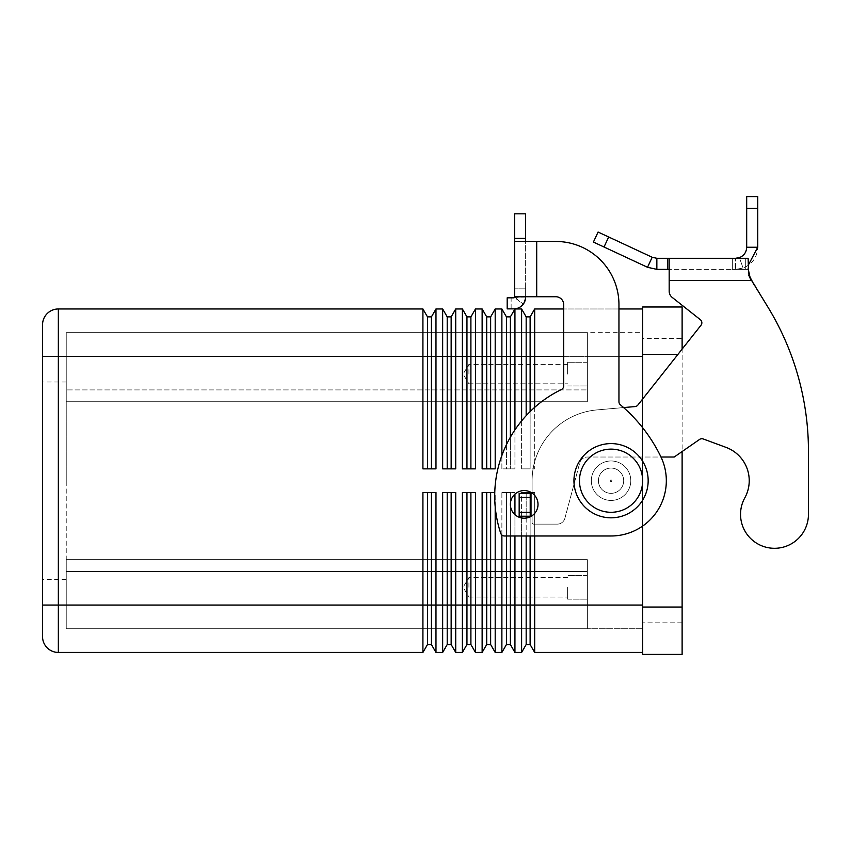 <?xml version="1.0" encoding="UTF-8"?>
<svg xmlns="http://www.w3.org/2000/svg" width="851" height="851" viewBox="0 0 851 851"><rect width="100%" height="100%" fill="white"/><g stroke="black" fill="none" stroke-linecap="round" stroke-linejoin="round"><path stroke-width="0.64" stroke-dasharray="4.25 3.19" d="M573.946 480.709A37.114 37.114 0 0 1 611.05 443.594A37.114 37.114 0 0 1 648.164 480.709A37.114 37.114 0 0 1 611.05 517.812A37.114 37.114 0 0 1 573.946 480.709M524.195 490.58A13.818 13.818 0 0 0 510.377 504.388A13.818 13.818 0 0 0 524.195 518.206A13.818 13.818 0 0 1 510.377 504.388A13.818 13.818 0 0 1 524.195 490.58A13.818 13.818 0 0 1 538.013 504.388A13.818 13.818 0 0 1 524.195 518.206A13.818 13.818 0 0 1 510.377 504.388A13.818 13.818 0 0 1 524.195 490.58A13.818 13.818 0 0 1 538.013 504.388A13.818 13.818 0 0 1 524.195 518.206A13.818 13.818 0 0 0 538.013 504.388A13.818 13.818 0 0 0 524.195 490.58M42.55 605.061L42.55 356.346L58.347 356.346L58.347 652.44L422.915 652.44L422.915 605.061L42.55 605.061M66.24 480.709L66.24 382.003L66.24 480.709M42.55 480.709L42.55 382.003L42.55 480.709M567.628 587.296L567.628 599.147L567.628 587.296M468.922 587.296L468.922 577.584L468.922 587.296M587.36 587.296L587.36 599.147L587.36 587.296M567.628 374.11L567.628 362.271L567.628 374.11M468.922 374.11L468.922 364.398L468.922 374.11M587.36 374.11L587.36 362.271L587.36 374.11M623.687 480.709A12.637 12.637 0 0 1 611.05 493.335A12.637 12.637 0 0 1 598.423 480.709A12.637 12.637 0 0 1 611.05 468.071A12.637 12.637 0 0 1 623.687 480.709A12.637 12.637 0 0 1 611.05 493.335A12.637 12.637 0 0 1 598.423 480.709A12.637 12.637 0 0 0 611.05 493.335A12.637 12.637 0 0 0 623.687 480.709A12.637 12.637 0 0 0 611.05 468.071A12.637 12.637 0 0 0 598.423 480.709A12.637 12.637 0 0 1 611.05 468.071A12.637 12.637 0 0 1 623.687 480.709A12.637 12.637 0 0 1 611.05 493.335A12.637 12.637 0 0 1 598.423 480.709A12.637 12.637 0 0 1 611.05 468.071A12.637 12.637 0 0 1 623.687 480.709M610.263 480.709A0.787 0.787 0 0 1 611.05 479.911A0.787 0.787 0 0 1 611.848 480.709A0.787 0.787 0 0 1 611.05 481.496A0.787 0.787 0 0 1 610.263 480.709A0.787 0.787 0 0 1 611.05 479.911A0.787 0.787 0 0 1 611.848 480.709A0.787 0.787 0 0 1 611.05 481.496A0.787 0.787 0 0 1 610.263 480.709M591.317 480.709A19.743 19.743 0 0 0 611.05 500.441A19.743 19.743 0 0 0 630.793 480.709A19.743 19.743 0 0 1 611.05 500.441A19.743 19.743 0 0 1 591.317 480.709A19.743 19.743 0 0 0 611.05 500.441A19.743 19.743 0 0 0 630.793 480.709A19.743 19.743 0 0 1 611.05 500.441A19.743 19.743 0 0 1 591.317 480.709A19.743 19.743 0 0 1 611.05 460.965A19.743 19.743 0 0 1 630.793 480.709A19.743 19.743 0 0 0 611.05 460.965A19.743 19.743 0 0 0 591.317 480.709A19.743 19.743 0 0 1 611.05 460.965A19.743 19.743 0 0 1 630.793 480.709A19.743 19.743 0 0 0 611.05 460.965A19.743 19.743 0 0 0 591.317 480.709A19.743 19.743 0 0 1 611.05 460.965A19.743 19.743 0 0 1 630.793 480.709A19.743 19.743 0 0 1 611.05 500.441A19.743 19.743 0 0 1 591.317 480.709A19.743 19.743 0 0 0 611.05 500.441A19.743 19.743 0 0 0 630.793 480.709A19.743 19.743 0 0 1 611.05 500.441A19.743 19.743 0 0 1 591.317 480.709A19.743 19.743 0 0 1 611.05 460.965A19.743 19.743 0 0 1 630.793 480.709A19.743 19.743 0 0 1 611.05 500.441A19.743 19.743 0 0 1 591.317 480.709A19.743 19.743 0 0 1 611.05 460.965A19.743 19.743 0 0 1 630.793 480.709A19.743 19.743 0 0 0 611.05 460.965A19.743 19.743 0 0 0 591.317 480.709M431.425 316.87L427.479 316.87L422.915 308.966L422.915 468.858L435.978 468.858L427.479 468.858L435.978 468.858L435.978 308.966L431.425 316.87L431.425 468.858M427.479 316.87L427.479 468.858M451.158 316.87L447.211 316.87L442.658 308.966L442.658 468.858L455.721 468.858L447.211 468.858L455.721 468.858L455.721 308.966L451.158 316.87L451.158 468.858M447.211 316.87L447.211 468.858M470.901 316.87L466.954 316.87L462.391 308.966L462.391 468.858L475.464 468.858L466.954 468.858L475.464 468.858L475.464 308.966L470.901 316.87L470.901 468.858M466.954 316.87L466.954 468.858M490.644 316.87L486.698 316.87L482.134 308.966L482.134 468.858L495.197 468.858L486.698 468.858L495.197 468.858L495.197 308.966L490.644 316.87L490.644 468.858M486.698 316.87L486.698 468.858M506.43 316.87L501.877 308.966L501.877 468.858L514.94 468.858L514.94 308.966L510.377 316.87L506.43 316.87L506.43 468.858L501.877 468.858L506.43 468.858L506.43 444.701M514.94 429.872L514.94 468.858L501.877 468.858L501.877 455.508M510.377 316.87L510.377 468.858L506.43 468.858L510.377 468.858L510.377 437.201M521.61 308.966L521.61 468.858L534.683 468.858L534.683 308.966L530.12 316.87L526.173 316.87L521.61 308.966L514.94 308.966M501.877 308.966L495.197 308.966M482.134 308.966L475.464 308.966M462.391 308.966L455.721 308.966M442.658 308.966L435.978 308.966M422.915 308.966L58.347 308.966L58.347 356.346L526.173 356.346L526.173 415.682M642.633 308.966L642.633 605.061L642.633 308.966L534.683 308.966M642.633 652.44L642.633 605.061L642.633 652.44L534.683 652.44L534.683 492.548L521.61 492.548L521.61 652.44M534.683 652.44L530.12 644.547L526.173 644.547L526.173 605.061L510.377 605.061L510.377 644.547L514.94 652.44L514.94 492.548L501.877 492.548L501.877 652.44M510.377 644.547L506.43 644.547L506.43 605.061L490.644 605.061L490.644 644.547L495.197 652.44L495.197 492.548L482.134 492.548L482.134 652.44M490.644 644.547L486.698 644.547L486.698 605.061L470.901 605.061L470.901 644.547L475.464 652.44L475.464 492.548L462.391 492.548L462.391 652.44M470.901 644.547L466.954 644.547L466.954 605.061L451.158 605.061L451.158 644.547L455.721 652.44L455.721 492.548L442.658 492.548L442.658 652.44M451.158 644.547L447.211 644.547L447.211 605.061L431.425 605.061L431.425 644.547L435.978 652.44L435.978 492.548L422.915 492.548L422.915 605.061L427.479 605.061L427.479 492.548L435.978 492.548L427.479 492.548M534.683 407.352L534.683 468.858L521.61 468.858L526.173 468.858L521.61 468.858L521.61 420.915M526.173 316.87L526.173 356.346L530.12 356.346L530.12 468.858L526.173 468.858L530.12 468.858L530.12 411.607M530.12 316.87L530.12 356.346L642.633 356.346L642.633 332.656L587.36 332.656L587.36 401.746L66.24 401.746L66.24 332.656L587.36 332.656L66.24 332.656L66.24 401.746L587.36 401.746L587.36 332.656L587.36 389.907L66.24 389.907L587.36 389.907L587.36 401.746L66.24 401.746L66.24 559.66L587.36 559.66L587.36 628.751L66.24 628.751L66.24 559.66L66.24 628.751L587.36 628.751L587.36 559.66L587.36 628.751L587.36 571.51L66.24 571.51L587.36 571.51L587.36 559.66L66.24 559.66L66.24 401.746L587.36 401.746L587.36 332.656L642.633 332.656L642.633 605.061L642.633 356.346L587.36 356.346L642.633 356.346M618.954 308.966L563.681 308.966M431.425 644.547L427.479 644.547L427.479 605.061L431.425 605.061L431.425 492.548M442.658 492.548L455.721 492.548L442.658 492.548M451.158 492.548L451.158 605.061L447.211 605.061L447.211 492.548M462.391 492.548L475.464 492.548L462.391 492.548M470.901 492.548L470.901 605.061L466.954 605.061L466.954 492.548M494.771 492.548L490.644 492.548L490.644 605.061L486.698 605.061L486.698 492.548L482.134 492.548L495.197 492.548L495.197 506.76M490.644 492.548L486.698 492.548M501.877 535.013L501.877 492.548L506.43 492.548L506.43 535.981M510.377 535.981L510.377 492.548L514.94 492.548L506.43 492.548L510.377 492.548L510.377 605.061L506.43 605.061L506.43 492.548L501.877 492.548L514.94 492.548L514.94 494.133M514.94 514.653L514.94 535.981M521.61 535.981L521.61 517.972M521.61 516.238L521.61 493.335M531.311 492.548L534.683 492.548L534.683 535.981M526.173 493.335L526.173 516.238M526.173 518.068L526.173 535.981M521.61 492.548L534.683 492.548L521.61 492.548M530.12 493.335L530.12 516.238M530.12 516.876L530.12 535.981M530.12 644.547L530.12 492.548M642.633 605.061L587.36 605.061L642.633 605.061L642.633 628.751L642.633 605.061L526.173 605.061L526.173 492.548M587.36 559.66L66.24 559.66L587.36 559.66M642.633 628.751L587.36 628.751L642.633 628.751M682.119 451.541L682.119 654.419L642.633 654.419L642.633 306.998L682.119 306.998L682.119 607.04L682.119 338.581L642.633 338.581L642.633 354.367L642.633 338.581L682.119 338.581L682.119 349.112M642.633 399.023L642.633 526.067M642.633 607.04L642.633 354.367L642.633 622.826L642.633 607.04L682.119 607.04M682.119 622.826L642.633 622.826L682.119 622.826M47.177 313.594A15.797 15.797 0 0 0 42.55 324.763A15.797 15.797 0 0 1 58.347 308.966M523.259 304.158L525.641 297.031L514.429 297.499A0.787 0.787 0 0 1 513.802 297.818L507.185 297.818L507.185 308.87L513.802 308.87A11.84 11.84 0 0 0 523.259 304.158L525.641 297.031L525.641 288.84L525.641 297.031L525.641 288.84L514.589 288.84L525.641 288.84L514.589 288.84L514.589 296.733L525.641 296.733L525.641 288.84L514.589 288.84L514.589 297.031L514.589 288.84L514.589 297.031L525.641 297.031A11.84 11.84 0 0 1 513.802 308.87L507.185 308.87L511.132 308.87L511.132 297.818L513.802 297.818A0.787 0.787 0 0 0 514.589 297.031L523.259 304.158L514.429 297.499M511.132 308.87L511.132 297.818L507.185 297.818L507.185 308.87L507.185 297.818L513.802 297.818M514.589 238.386L525.641 238.386L525.641 213.824L514.589 213.824L514.589 241.461L525.641 241.461L525.641 296.733L525.641 241.461L555.777 241.461A63.165 63.165 0 0 1 618.954 304.626L618.954 401.746A3.947 3.947 0 0 0 620.358 404.768A157.914 157.914 0 0 1 660.738 456.487A55.272 55.272 0 0 1 611.05 535.981L504.462 535.981A3.947 3.947 0 0 1 500.707 533.269A118.438 118.438 0 0 1 561.458 389.503A3.947 3.947 0 0 0 563.681 385.95L563.681 304.626A7.893 7.893 0 0 0 555.777 296.733L525.641 296.733M555.777 296.733L536.704 296.733L536.704 241.461L555.777 241.461A63.165 63.165 0 0 1 618.954 304.626L618.954 401.746A3.947 3.947 0 0 0 620.358 404.768A157.914 157.914 0 0 1 660.738 456.487A55.272 55.272 0 0 1 611.05 535.981L504.462 535.981A3.947 3.947 0 0 1 500.707 533.269A118.438 118.438 0 0 1 561.458 389.503A3.947 3.947 0 0 0 563.681 385.95L563.681 304.626A7.893 7.893 0 0 0 555.777 296.733L536.704 296.733L536.704 241.461L514.589 241.461L514.589 296.733M525.641 238.386L525.641 241.461L536.704 241.461L536.704 296.733M618.954 304.626L618.954 401.746A3.947 3.947 0 0 0 620.358 404.768M611.05 535.981L504.462 535.981M561.458 389.503A3.947 3.947 0 0 0 563.681 385.95L563.681 304.626M514.589 241.461L525.641 241.461M748.135 274.522L748.135 258.3L745.316 258.3L748.135 258.3L748.135 274.522L749.88 278.5L749.88 276.596L767.73 306.796A276.352 276.352 0 0 1 808.45 451.179L808.45 514.344A33.955 33.955 0 0 1 758.06 544.055A33.955 33.955 0 0 1 744.785 497.909A33.955 33.955 0 0 0 758.06 544.055A33.955 33.955 0 0 0 808.45 514.344L808.45 451.179A276.352 276.352 0 0 0 767.73 306.796L749.88 278.5L748.135 274.522L748.135 268.629L748.135 269.363L669.173 269.363L748.135 269.363L748.135 274.522L748.135 269.363L745.316 269.363L748.135 269.363L748.135 258.3L669.173 258.3L669.173 291.202A7.893 7.893 0 0 0 672.173 297.393L700.352 319.689A3.947 3.947 0 0 1 701.001 325.242L637.835 405.097A3.947 3.947 0 0 1 635.08 406.576L596.966 409.916A71.058 71.058 0 0 0 532.098 480.709L532.098 493.335L519.163 493.335L532.098 493.335L532.098 480.709A71.058 71.058 0 0 1 596.966 409.916L635.08 406.576A3.947 3.947 0 0 0 637.835 405.097L701.001 325.242A3.947 3.947 0 0 0 700.352 319.689L672.173 297.393A7.893 7.893 0 0 1 669.173 291.202L669.173 258.3L669.173 269.363L656.855 269.363L656.855 258.3L669.173 258.3M683.715 258.3L709.596 258.3L683.715 258.438M697.905 258.3L673.769 258.3L697.905 258.438M702.841 258.438L704.809 258.438L702.841 258.438M721.286 258.3L693.959 258.3L721.286 258.438M664.354 258.3L723.573 258.3L664.354 258.438M669.482 258.438L707.394 258.438L669.482 258.3M707.394 258.438L709.372 258.3L707.394 258.438M704.639 258.3L713.34 258.3L704.639 258.438M713.34 258.3L712.181 258.3L713.34 258.3M675.747 258.438L673.769 258.438L675.747 258.438M745.316 258.3L732.339 258.3L735.636 258.3L735.636 269.363L743.104 268.054C752.348 264.204 757.22 257.268 757.741 247.247L746.689 247.247C746.433 252.258 743.997 255.726 739.37 257.651L732.339 258.3L732.339 269.363L745.316 269.363L732.339 269.363L735.636 269.363L732.339 269.363L732.339 258.3L732.339 269.363L732.339 258.3L735.158 258.3L735.158 269.363L735.158 258.3L745.316 258.3L745.316 269.363L745.316 258.3M656.855 258.3L652.185 257.268L647.515 267.288L656.855 269.363M531.311 516.238L532.098 516.238L532.098 522.557L532.098 516.238L519.163 516.238L531.003 516.238L519.163 516.238L519.163 493.335L530.216 493.335L530.216 516.238L530.216 493.335L532.098 493.335L532.098 480.709L532.098 493.048M726.009 447.371A35.529 35.529 0 0 1 744.785 497.909A35.529 35.529 0 0 0 726.009 447.371L703.224 438.956A3.947 3.947 0 0 0 699.607 439.414A3.947 3.947 0 0 1 703.224 438.956A3.947 3.947 0 0 0 699.607 439.414L674.215 457.019L699.607 439.414L674.215 457.019L587.36 457.019A7.893 7.893 0 0 0 579.744 462.87A7.893 7.893 0 0 1 587.36 457.019L660.993 457.019M564.894 518.28L579.744 462.87L564.894 518.28A7.893 7.893 0 0 1 557.267 524.131A7.893 7.893 0 0 0 564.894 518.28L579.744 462.87A7.893 7.893 0 0 1 587.36 457.019A7.893 7.893 0 0 0 579.744 462.87L564.894 518.28A7.893 7.893 0 0 1 557.267 524.131L533.673 524.131L557.267 524.131A7.893 7.893 0 0 0 564.894 518.28M532.098 522.557A1.574 1.574 0 0 0 533.673 524.131A1.574 1.574 0 0 1 532.098 522.557A1.574 1.574 0 0 0 533.673 524.131L557.267 524.131L533.673 524.131A1.574 1.574 0 0 1 532.098 522.557L532.098 516.238L532.098 522.557M746.689 247.247L746.689 196.581L757.741 196.581L757.741 247.247M519.163 497.282L519.163 516.238L519.163 497.282L530.216 497.282L530.216 516.238M530.216 493.335L530.216 497.282M647.515 267.288L593.413 242.056L598.083 232.046L652.185 257.268M748.135 265.48L743.104 268.054L735.636 269.363L735.636 258.3M749.88 276.596L749.88 278.5L751.571 280.415L669.173 280.415L669.173 269.363M623.613 407.576L596.966 409.916A71.058 71.058 0 0 0 532.098 480.709A71.058 71.058 0 0 1 596.966 409.916L635.08 406.576A3.947 3.947 0 0 0 637.835 405.097L701.001 325.242M669.173 291.202L669.173 280.415L751.571 280.415L669.173 280.415M579.467 480.709A31.583 31.583 0 0 1 611.05 449.126A31.583 31.583 0 0 1 642.633 480.709A31.583 31.583 0 0 1 611.05 512.291A31.583 31.583 0 0 1 579.467 480.709A31.583 31.583 0 0 1 611.05 449.126A31.583 31.583 0 0 1 642.633 480.709A31.583 31.583 0 0 1 611.05 512.291A31.583 31.583 0 0 1 579.467 480.709A31.583 31.583 0 0 1 611.05 449.126A31.583 31.583 0 0 1 642.633 480.709A31.583 31.583 0 0 1 611.05 512.291A31.583 31.583 0 0 1 579.467 480.709M618.954 356.346L563.681 356.346M642.633 354.367L677.96 354.367M531.003 516.238L531.003 493.335M739.37 257.651L743.104 268.054L739.37 257.651M667.716 258.3L667.716 269.363M746.689 208.293L757.741 208.293M530.216 512.291L519.163 512.291M608.688 236.993L604.019 247.003M66.24 382.003L42.55 382.003M567.628 577.584L468.922 577.584L463.093 587.296L468.922 597.008L463.093 587.296L468.922 577.584L567.628 577.584M587.36 575.457L567.628 575.457L587.36 575.457M567.628 364.398L468.922 364.398L463.093 374.11L468.922 383.822L463.093 374.11L468.922 364.398L567.628 364.398M587.36 362.271L567.628 362.271L587.36 362.271M567.628 385.95L587.36 385.95L567.628 385.95M468.922 383.822L567.628 383.822L468.922 383.822M567.628 599.147L587.36 599.147L567.628 599.147M468.922 597.008L567.628 597.008L468.922 597.008M66.24 579.403L42.55 579.403"/><path stroke-width="1.28" d="M648.164 480.709A37.114 37.114 0 0 1 611.05 517.812A37.114 37.114 0 0 1 573.946 480.709A37.114 37.114 0 0 1 611.05 443.594A37.114 37.114 0 0 1 648.164 480.709M524.195 518.206A13.818 13.818 0 0 0 538.013 504.388A13.818 13.818 0 0 0 524.195 490.58A13.818 13.818 0 0 0 510.377 504.388A13.818 13.818 0 0 0 524.195 518.206M447.211 468.858L447.211 316.87L442.658 308.966L435.978 308.966L435.978 468.858L422.915 468.858L422.915 356.346L42.55 356.346L42.55 636.644L42.55 605.061L58.347 605.061L58.347 308.966A15.797 15.797 0 0 0 42.55 324.763L42.55 356.346L42.55 324.763A15.797 15.797 0 0 1 47.177 313.594M427.479 468.858L427.479 316.87L422.915 308.966L58.347 308.966M431.425 468.858L431.425 356.346L422.915 356.346L422.915 308.966M435.978 308.966L431.425 316.87L427.479 316.87M466.954 468.858L466.954 316.87L462.391 308.966L455.721 308.966L455.721 468.858L442.658 468.858L442.658 356.346L431.425 356.346L431.425 316.87M451.158 468.858L451.158 356.346L442.658 356.346L442.658 308.966M455.721 308.966L451.158 316.87L447.211 316.87M486.698 468.858L486.698 316.87L482.134 308.966L475.464 308.966L475.464 468.858L462.391 468.858L462.391 356.346L451.158 356.346L451.158 316.87M470.901 468.858L470.901 356.346L462.391 356.346L462.391 308.966M475.464 308.966L470.901 316.87L466.954 316.87M506.43 444.701L506.43 316.87L501.877 308.966L495.197 308.966L495.197 468.858L482.134 468.858L482.134 356.346L470.901 356.346L470.901 316.87M490.644 468.858L490.644 356.346L482.134 356.346L482.134 308.966M495.197 308.966L490.644 316.87L486.698 316.87M501.877 455.508L501.877 356.346L490.644 356.346L490.644 316.87M510.377 437.201L510.377 356.346L501.877 356.346L501.877 308.966M521.61 420.915L521.61 308.966L514.94 308.966L510.377 316.87L506.43 316.87M514.94 308.966L514.94 356.346L510.377 356.346L510.377 316.87M526.173 415.682L526.173 356.346L514.94 356.346L514.94 429.872M530.12 411.607L530.12 356.346L526.173 356.346L526.173 316.87L521.61 308.966M563.681 308.966L534.683 308.966L530.12 316.87L526.173 316.87M534.683 308.966L534.683 356.346L530.12 356.346L530.12 316.87M563.681 356.346L534.683 356.346L534.683 407.352M642.633 308.966L618.954 308.966M422.915 605.061L422.915 492.548L435.978 492.548L435.978 652.44L431.425 644.547L427.479 644.547L422.915 652.44L422.915 605.061L58.347 605.061L58.347 652.44A15.797 15.797 0 0 1 42.55 636.644A15.797 15.797 0 0 0 58.347 652.44L422.915 652.44L427.479 644.547L427.479 605.061L422.915 605.061M427.479 492.548L427.479 605.061L431.425 605.061L431.425 644.547M431.425 492.548L431.425 605.061L442.658 605.061L442.658 492.548L455.721 492.548L455.721 652.44L451.158 644.547L447.211 644.547L442.658 652.44L442.658 605.061L447.211 605.061L447.211 644.547L442.658 652.44L435.978 652.44L442.658 652.44M447.211 492.548L447.211 605.061L451.158 605.061L451.158 644.547M451.158 492.548L451.158 605.061L462.391 605.061L462.391 492.548L475.464 492.548L475.464 652.44L470.901 644.547L466.954 644.547L462.391 652.44L462.391 605.061L466.954 605.061L466.954 644.547L462.391 652.44L455.721 652.44L462.391 652.44M466.954 492.548L466.954 605.061L470.901 605.061L470.901 644.547M470.901 492.548L470.901 605.061L482.134 605.061L482.134 492.548L494.771 492.548M486.698 492.548L486.698 644.547L482.134 652.44L482.134 605.061L490.644 605.061L490.644 644.547L486.698 644.547L482.134 652.44L475.464 652.44L482.134 652.44M495.197 506.76L495.197 652.44L490.644 644.547M490.644 492.548L490.644 605.061L501.877 605.061L501.877 535.013M506.43 535.981L506.43 644.547L501.877 652.44L501.877 605.061L510.377 605.061L510.377 644.547L506.43 644.547L501.877 652.44L495.197 652.44L501.877 652.44M514.94 494.133L514.94 514.653M514.94 535.981L514.94 652.44L510.377 644.547M510.377 535.981L510.377 605.061L521.61 605.061L521.61 535.981M521.61 517.972L521.61 516.238M521.61 493.335L521.61 492.548L531.311 492.548M534.683 535.981L534.683 652.44L530.12 644.547L526.173 644.547L521.61 652.44L514.94 652.44L521.61 652.44L521.61 605.061L526.173 605.061L526.173 644.547L521.61 652.44M526.173 492.548L526.173 493.335M526.173 516.238L526.173 518.068M526.173 535.981L526.173 605.061L530.12 605.061L530.12 644.547M530.12 492.548L530.12 493.335M530.12 516.238L530.12 516.876M530.12 535.981L530.12 605.061L642.633 605.061M642.633 652.44L534.683 652.44M642.633 526.067L642.633 654.419L682.119 654.419L682.119 451.541M682.119 349.112L682.119 306.998L642.633 306.998L642.633 399.023M525.641 296.733L525.641 297.031A11.84 11.84 0 0 1 513.802 308.87L507.185 308.87L507.185 297.818L513.802 297.818A0.787 0.787 0 0 0 514.589 297.031L514.589 241.461L555.777 241.461A63.165 63.165 0 0 1 618.954 304.626L618.954 401.746A3.947 3.947 0 0 0 620.358 404.768A157.914 157.914 0 0 1 660.738 456.487A55.272 55.272 0 0 1 611.05 535.981L504.462 535.981A3.947 3.947 0 0 1 500.707 533.269A118.438 118.438 0 0 1 561.458 389.503A3.947 3.947 0 0 0 563.681 385.95L563.681 304.626A7.893 7.893 0 0 0 555.777 296.733L514.589 296.733M536.704 296.733L536.704 241.461L555.777 241.461A63.165 63.165 0 0 1 618.954 304.626M620.358 404.768A157.914 157.914 0 0 1 660.738 456.487A55.272 55.272 0 0 1 611.05 535.981M504.462 535.981A3.947 3.947 0 0 1 500.707 533.269A118.438 118.438 0 0 1 561.458 389.503M514.589 241.461L514.589 213.824L525.641 213.824L525.641 241.461M514.429 297.499L514.429 297.499A0.787 0.787 0 0 1 513.802 297.818M523.259 304.158A11.84 11.84 0 0 1 513.802 308.87L511.132 308.87M563.681 304.626A7.893 7.893 0 0 0 555.777 296.733M808.45 514.344A33.955 33.955 0 0 1 804.206 530.779A33.955 33.955 0 0 0 808.45 514.344L808.45 451.179L808.45 514.344M656.855 258.3L656.855 269.363L647.515 267.288L593.413 242.056L598.083 232.046L652.185 257.268L656.855 258.3L748.135 258.3L748.54 272.458M744.785 497.909A35.529 35.529 0 0 0 726.009 447.371A35.529 35.529 0 0 1 744.785 497.909A33.955 33.955 0 0 0 758.06 544.055A33.955 33.955 0 0 0 804.206 530.779A33.955 33.955 0 0 1 758.06 544.055A33.955 33.955 0 0 1 744.785 497.909M669.173 258.3L669.173 280.415L751.571 280.415L767.73 306.796L751.571 280.415L749.88 276.596L748.135 268.629M700.352 319.689L672.173 297.393L700.352 319.689A3.947 3.947 0 0 1 701.001 325.242A3.947 3.947 0 0 0 700.352 319.689M748.561 272.522L749.869 276.586M735.636 258.3L739.37 257.651C743.987 255.726 746.433 252.258 746.689 247.247L746.689 196.581L757.741 196.581L757.741 247.247L748.135 265.48M647.515 267.288L652.185 257.268M669.173 269.363L656.855 269.363M746.689 247.247L757.741 247.247M808.45 451.179A276.352 276.352 0 0 0 767.73 306.796A276.352 276.352 0 0 1 808.45 451.179M660.993 457.019L674.215 457.019L699.607 439.414A3.947 3.947 0 0 1 703.224 438.956L726.009 447.371M532.098 493.048L530.216 493.335L530.216 516.238L531.311 516.238M701.001 325.242L637.835 405.097A3.947 3.947 0 0 1 635.08 406.576L623.613 407.576M669.173 291.202A7.893 7.893 0 0 0 672.173 297.393A7.893 7.893 0 0 1 669.173 291.202L669.173 280.415M530.216 493.335L519.163 493.335L519.163 516.238L530.216 516.238M642.633 480.709A31.583 31.583 0 0 1 611.05 512.291A31.583 31.583 0 0 1 579.467 480.709A31.583 31.583 0 0 1 611.05 449.126A31.583 31.583 0 0 1 642.633 480.709M47.177 647.813A15.797 15.797 0 0 1 42.55 636.644A15.797 15.797 0 0 0 58.347 652.44M642.633 356.346L618.954 356.346M677.96 354.367L642.633 354.367M682.119 607.04L642.633 607.04M514.589 238.386L525.641 238.386M667.716 258.3L667.716 269.363M739.37 257.651L739.604 258.3M746.689 208.293L757.741 208.293M531.003 493.335L531.003 516.238M530.216 497.282L519.163 497.282M530.216 512.291L519.163 512.291M608.688 236.993L604.019 247.003"/></g></svg>
